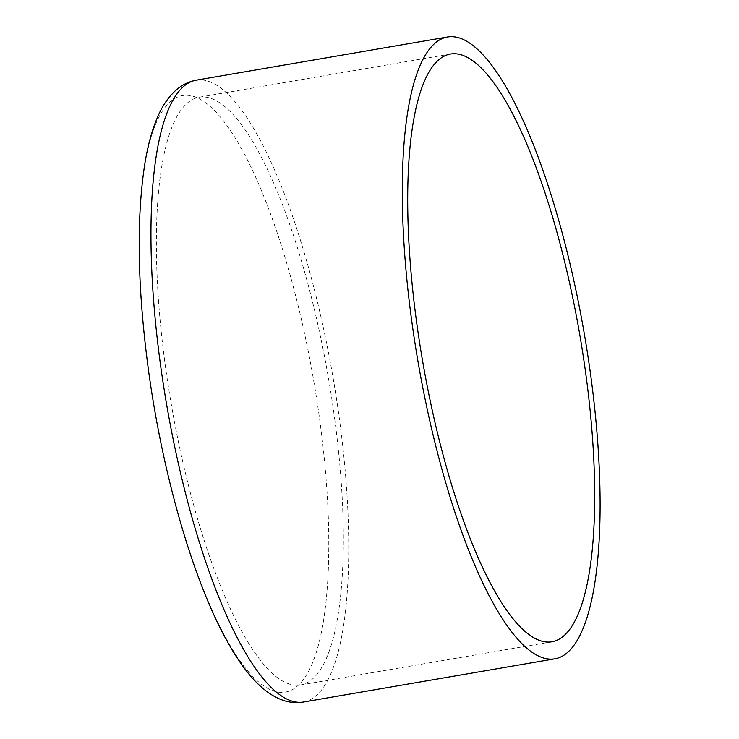 <?xml version="1.0" encoding="UTF-8"?>
<svg xmlns="http://www.w3.org/2000/svg" width="739" height="739" viewBox="0 0 739 739"><rect width="100%" height="100%" fill="white"/><g stroke="black" fill="none" stroke-linecap="round" stroke-linejoin="round"><path stroke-width="0.55" stroke-dasharray="3.69 2.77" d="M334.656 418.634A298.223 79.692 -99.8 0 1 300.357 685.016A298.223 79.692 -99.8 0 1 165.037 363.56A298.223 79.692 -99.8 0 1 199.345 97.188A298.223 79.692 -99.8 0 1 334.656 418.634M303.286 702.05A315.507 84.32 80.2 0 0 339.58 420.232A315.507 84.32 80.2 0 0 196.417 80.145M147.911 365.888A302.547 80.856 80.2 0 0 273.606 691.011A302.547 80.856 80.2 0 0 319.987 421.766A302.547 80.856 80.2 0 0 194.302 96.652A302.547 80.856 80.2 0 0 147.911 365.888M300.357 685.016L551.71 641.812M199.345 97.188L450.698 53.984"/><path stroke-width="1.11" d="M590.932 377.038A315.507 84.32 -99.8 0 1 554.638 658.855A315.507 84.32 -99.8 0 1 418.108 362.184A315.507 84.32 -99.8 0 1 447.769 36.95A315.507 84.32 -99.8 0 1 590.932 377.038M586.018 375.44A298.223 79.692 -99.8 0 1 551.71 641.812A298.223 79.692 -99.8 0 1 422.662 361.399A298.223 79.692 -99.8 0 1 450.698 53.984A298.223 79.692 -99.8 0 1 586.018 375.44M160.123 361.962A315.507 84.32 80.2 0 0 303.286 702.05C295.683 703.232 288.349 702.438 281.263 699.648C262.493 692.332 244.341 672.629 226.808 640.556C192.482 579.034 161.758 471.112 147.902 365.842C137.417 285.466 136.401 218.07 144.853 163.642C147.772 145.759 151.929 130.433 157.333 117.686C162.063 106.204 168.437 96.892 176.455 89.761C182.2 84.773 188.851 81.567 196.417 80.145A315.507 84.32 80.2 0 0 160.123 361.962M303.286 702.05L554.638 658.855M196.417 80.145L447.769 36.95"/></g></svg>
